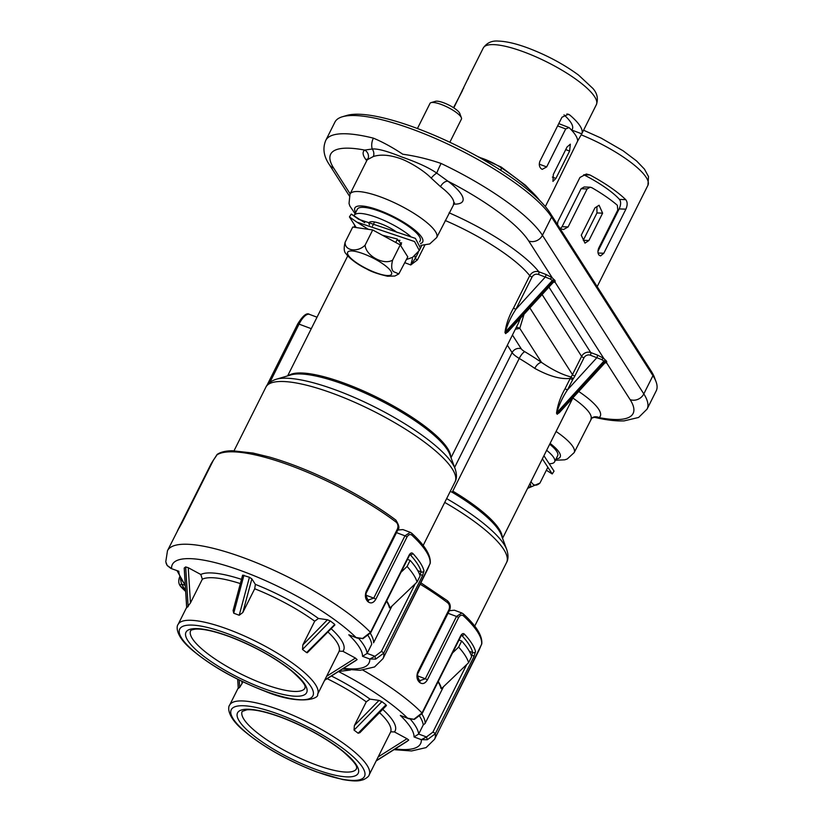 <?xml version="1.0" encoding="UTF-8"?>
<svg xmlns="http://www.w3.org/2000/svg" width="822" height="822" viewBox="0 0 822 822"><rect width="100%" height="100%" fill="white"/><g stroke="black" fill="none" stroke-linecap="round" stroke-linejoin="round"><path stroke-width="1.23" d="M397.242 232.534A18.618 4.706 -153.4 0 0 381.192 223.903A18.618 4.706 -153.4 0 0 369.088 222.69A18.618 4.706 -153.4 0 0 369.53 224.899M419.631 241.832L420.206 240.682A35.141 8.878 -153.4 0 0 380.196 211.511A35.141 8.878 -153.4 0 0 357.365 209.22L354.323 215.292A35.141 8.878 -153.4 0 0 354.087 216.114M410.353 236.191A35.141 8.878 -153.4 0 0 377.154 217.583A35.141 8.878 -153.4 0 0 354.323 215.292M396.934 240.075A18.618 4.706 -153.4 0 0 399.965 240.363M549.343 463.711A35.141 8.878 -153.4 0 0 554.614 461.82L557.665 455.737A35.141 8.878 -153.4 0 0 549.702 444.219M554.614 461.82A35.141 8.878 -153.4 0 0 546.651 450.292M449.84 142.257L461.43 119.118A17.57 4.439 -153.4 0 0 461.409 117.813A17.57 4.439 -153.4 0 0 460.988 116.991A17.57 4.439 -153.4 0 0 446.685 106.778A17.57 4.439 -153.4 0 0 431.077 102.627A17.57 4.439 -153.4 0 0 430.009 103.387L417.432 128.52M461.409 117.813L459.796 113.457A14.056 3.545 -153.4 0 0 459.457 112.799A14.056 3.545 -153.4 0 0 448.011 104.63A14.056 3.545 -153.4 0 0 435.526 101.311L431.077 102.627M345.137 242.243L352.741 227.047L372.715 229.965L400.232 244.894L407.784 256.896L398.834 273.932L393.604 271.671C391.457 269.832 391.128 265.968 392.628 260.091C383.833 265.619 365.769 255.776 365.102 245.162C357.611 252.755 344.51 250.802 345.137 242.243C343.637 248.131 343.966 251.984 346.113 253.823L347.213 255.323C352.217 260.543 358.752 265.116 366.818 269.041C371.297 271.702 378.202 274.096 387.542 276.233L394.837 276.028L398.834 273.932M400.232 244.894L392.628 260.091M372.715 229.965L365.102 245.162M527.58 488.391L539.951 483.048C536.376 486.203 533.447 485.802 531.187 481.856M547.565 467.852L539.951 483.048M406.489 259.485L412.623 257.337L419.302 250.505L414.545 241.545L356.84 222.115L349.432 216.916L356.193 227.55M419.302 250.505L420.289 247.751L415.408 238.38L358.618 219.269L351.241 214.09L349.432 216.916M399.636 244.566L401.639 242.737M400.633 245.531L401.434 244.093L396.903 238.925L382.405 235.215M365.739 227.704L366.622 229.071M546.373 470.235L552.23 473.955L542.376 458.84M552.23 473.955L554.038 471.129L543.938 455.727M571.732 130.318L572.338 129.095A52.711 13.306 -153.4 0 0 570.93 122.591A52.711 13.306 -153.4 0 0 563.984 114.854M462.581 90.389L453.518 107.682M462.241 90.256L463.639 88.19M468.766 77.237L468.653 77.196A63.243 15.978 -153.4 0 0 468.221 78.84M453.816 107.877L468.807 76.97M560.388 228.547L562.073 226.708L568.105 226.934L587.134 188.937L590.155 187.2L591.809 187.683A63.243 15.978 26.6 0 1 617.353 205.284L617.774 210.062L598.745 248.059C597.573 251.131 597.707 253.515 599.156 255.221L600.594 255.909L603.821 253.248L625.891 209.168L619.172 208.911C620.99 204.74 621.093 201.575 619.48 199.407A52.711 13.306 -153.4 0 0 583.733 174.757L589.949 174.983L586.353 174.017L579.931 177.48L557.861 221.56L557.501 224.54M568.105 226.934L563.512 229.544L560.851 228.814M619.48 199.407L625.696 199.633A63.243 15.978 -153.4 0 0 589.949 174.983M625.696 199.633C627.566 201.904 627.638 205.079 625.891 209.168M602.618 213.155L599.074 205.243L594.953 207.874L581.257 235.226L584.976 243.137L588.912 240.517L602.618 213.155L596.978 212.939L596.906 207.226M378.171 756.939L406.993 738.721L408.637 739.944L407.219 741.31M241.863 681.325L242.007 683.575L242.891 681.808M242.007 683.575L239.695 687.356L239.243 680.041M237.722 679.28L238.288 688.425L239.695 687.356M238.288 688.425L237.661 679.249M469.341 651.312L472.722 652.576L471.551 654.918A2.106 0.534 26.6 0 1 473.965 656.573L435.3 733.789A120.526 30.435 26.6 0 1 434.561 739.276L481.61 644.294A2.106 2.034 7.6 0 0 481.805 643.677L479.185 649.925A2.106 0.534 -153.4 0 0 479.185 649.925A2.106 0.534 -153.4 0 0 479.195 649.904M462.755 613.623A2.106 1.541 132.8 0 1 463.279 613.9A2.106 1.541 132.8 0 1 463.423 615.842C461.738 614.568 460.115 615.164 458.553 617.62L427.348 679.938C425.036 683.668 422.457 684.5 419.631 682.445C416.867 679.886 416.24 676.393 417.761 671.985L448.966 609.657C450.014 606.646 449.49 604.283 447.394 602.567A2.106 1.202 -53 0 0 447.363 600.707L447.363 600.707C450.312 603.451 451.021 606.677 449.49 610.386L449.49 610.386A2.106 0.534 -153.4 0 0 448.966 609.657M473.965 656.573L475.537 651.579A2.106 1.993 -13.5 0 1 472.722 652.576A118.409 29.911 -153.4 0 0 461.728 635.365A2.106 1.695 137.2 0 0 464.338 634.06C463.166 633.094 461.943 633.67 460.669 635.776A2.106 0.534 26.6 0 1 460.895 636.238L461.358 635.149M604.232 363.293L603.872 361.146L601.92 359.676L590.36 355.196A4.922 4.387 -32.6 0 0 583.959 357.858L574.825 376.106A16.163 14.406 147.4 0 1 573.15 378.788L567.427 389.957C562.515 397.396 558.991 404.979 556.864 412.706A2.106 1.891 -39 0 0 556.525 413.219C557.604 405.092 560.47 396.872 565.146 388.549L570.232 378.387C560.789 379.507 548.973 376.178 534.783 368.379A7.028 3.278 124.5 0 1 541.554 362.43C552.528 369.921 562.34 374.76 571.023 376.949A14.056 12.525 -32.6 0 0 572.482 374.616L581.616 356.368L542.047 294.451M560.625 411.247L557.193 414.267L556.525 413.219M552.682 282.645L552.322 280.508L505.314 332.057A2.106 1.891 -39 0 0 504.975 332.571C506.054 324.443 508.921 316.223 513.596 307.901L529.748 275.658C531.947 272.103 534.988 270.808 538.842 271.784A2.106 0.791 -69.5 0 1 538.451 274.414C535.718 273.695 533.581 274.579 532.029 277.065L515.877 309.319C510.965 316.747 507.451 324.33 505.314 332.057L506.003 333.136L507.76 332.057M509.085 330.598L505.653 333.619L504.975 332.571M334.924 624.884L307.336 652.73L306.596 652.586L334.277 624.956M188.259 567.714L190.457 602.937L186.748 607.787L184.262 567.992L185.669 566.923L188.259 567.714L200.794 574.486A81.522 20.591 26.6 0 1 241.493 579.356M302.517 649.462L302.825 644.931L327.475 619.757L330.372 621.011L302.517 649.462L306.596 652.586M302.825 644.931L314.713 621.196A78.008 19.697 -153.4 0 0 254.707 588.768L255.365 584.38A81.522 20.591 26.6 0 1 318.453 618.473L314.713 621.196M243.949 575.225L233.725 613.202L233.109 610.53L242.624 575.164L249.436 577.27L251.861 578.883L242.819 612.503L254.707 588.768M242.819 612.503L239.212 615.257L249.436 577.27M233.725 613.202L239.212 615.257M391.94 606.091L373.558 642.804M411.216 532.975A2.106 1.541 132.8 0 1 411.73 533.252A2.106 1.541 132.8 0 1 411.884 535.194C410.199 533.92 408.575 534.516 407.013 536.972L375.798 599.289C373.486 603.019 370.917 603.851 368.081 601.796C365.317 599.238 364.691 595.755 366.211 591.337L397.416 529.008C398.475 525.998 397.951 523.635 395.844 521.919A2.106 1.202 -53 0 0 395.814 520.059C378.798 507.318 358.824 495.183 335.9 483.644C312.319 471.89 290.135 463.022 269.349 457.032L253.022 453.045L232.513 450.764C225.999 450.775 220.974 451.936 217.429 454.227L217.429 454.227A2.106 2.024 56.1 0 0 216.772 454.977L213.391 460.217L167.483 550.699A120.526 30.435 26.6 0 1 245.778 558.559A120.526 30.435 26.6 0 1 370.465 632.344L362.543 638.468L356.049 637.512A109.984 27.773 -153.4 0 0 243.795 571.711A109.984 27.773 -153.4 0 0 171.572 568.557L167.154 565.423A2.106 0.956 146.3 0 0 167.205 565.546L170.925 568.454L178.847 571.269A101.897 25.739 -153.4 0 0 185.258 584.853M177.788 530.272A2.106 2.034 32.2 0 0 177.593 530.591L179.936 526.07A2.106 0.534 -153.4 0 1 179.946 526.049L211.151 463.752A2.106 0.534 -153.4 0 1 211.151 463.731L213.566 459.847M539.263 164.164L546.671 166.928L565.7 128.931L569.06 127.595L558.857 123.649M554.131 188.947L577.65 141.045A63.243 15.978 26.6 0 0 569.06 127.595M569.605 151.053L570.345 144.169L567.026 147.025L553.329 174.387L552.949 181.405L555.908 178.415L569.605 151.053L565.731 149.614M590.155 187.2L584.195 186.974L581.103 188.711L562.073 226.708M588.912 240.517L583.271 240.301L596.978 212.939M368.297 635.94A105.411 26.623 26.6 0 1 371.708 644.273L367.136 653.398L362.523 656.295A101.897 25.739 -153.4 0 0 348.775 634.789L357.303 638.129L362.543 638.468M342.455 669.016L360.17 670.3L374.555 666.95L383.011 658.628A120.526 30.435 26.6 0 0 383.751 653.141L375.736 659.1L374.935 656.305L381.336 651.486A2.106 0.534 26.6 0 1 383.751 653.141L422.416 575.924L423.988 570.93A2.106 1.993 166.5 0 1 421.183 571.927A118.409 29.911 -153.4 0 0 410.178 554.727A2.106 1.695 137.2 0 0 412.798 553.422C411.617 552.456 410.394 553.021 409.13 555.127A2.106 0.534 26.6 0 1 409.346 555.59L409.808 554.501M383.011 658.628L430.07 563.656A2.106 2.034 7.6 0 0 430.255 563.029L427.635 569.276A2.106 0.534 -153.4 0 0 427.635 569.276A2.106 0.534 -153.4 0 0 427.646 569.256M251.861 578.883L255.365 584.38M327.475 619.757L318.453 618.473M330.372 621.011L334.451 624.134M326.622 676.29L355.443 658.073L342.908 651.301L339.856 651.178M355.443 658.073L357.108 659.583L355.679 660.662M190.457 602.937L202.346 579.191L200.794 574.486M180.439 578.945L181.508 584L185.155 585.367M397.776 530.067L402.883 529.573L410.25 532.327L404.958 535.81L396.492 532.635M410.25 532.327L411.73 533.252C424.707 545.13 430.882 555.056 430.255 563.029M395.814 520.059L395.814 520.059C398.999 525.053 399.708 528.279 397.94 529.738L397.94 529.738A2.106 0.534 -153.4 0 0 397.416 529.008M368.143 600.07L373.753 598.128L404.958 535.81A2.106 0.534 26.6 0 1 407.013 536.972M417.802 570.663L421.183 571.927L420.001 574.27L419.446 574.054M185.587 590.155L180.337 586.065A2.106 0.956 -33.7 0 1 180.265 585.973L180.265 585.973A2.106 0.956 -33.7 0 1 181.508 584L185.32 590.062A109.984 27.773 -153.4 0 0 185.597 590.34M343.586 668.307A109.984 27.773 -153.4 0 0 369.787 659.018L375.736 659.1M167.483 550.699L165.777 561.745L167.154 565.423M357.272 638.108L348.775 634.789M362.523 656.295L369.787 659.018L374.935 656.305L367.136 653.398A105.411 26.623 26.6 0 0 358.834 638.591M178.847 571.269L170.935 568.454M400.797 158.738C389.936 154.896 380.802 154.146 373.373 156.499L367.773 159.478A7.028 6.751 53.2 0 0 364.68 150.077L372.253 149.008C377.493 148.494 387.296 151.135 401.639 156.94C417.381 162.386 429.084 167.78 436.749 173.113L447.969 181.21A55.516 14.025 26.6 0 1 453.446 204.123A48.488 12.248 -153.4 0 0 440.52 186.666L431.221 178.117C423.936 170.534 409.397 161.903 400.797 158.738M414.73 255.026L415.295 258.457L410.764 264.972L412.48 258.673M446.644 498.605A103.706 26.191 26.6 0 1 506.732 549.569L501.338 535.04A91.972 23.232 -153.4 0 0 452.367 492.368L450.261 491.381M441.085 163.455A122.981 31.061 26.6 0 1 542.438 235.298L643.811 393.902A122.981 31.061 26.6 0 1 647.089 409.089L656.223 390.851A122.981 31.061 -153.4 0 0 656.038 381.685A122.981 31.061 -153.4 0 0 652.945 375.664L551.572 217.059A122.981 31.061 -153.4 0 0 414.822 130.133A122.981 31.061 -153.4 0 0 342.363 116.765A122.981 31.061 -153.4 0 0 334.924 122.108L325.789 140.346A122.981 31.061 26.6 0 1 373.394 138.147C382.651 142 392.443 147.364 402.759 154.217C415.675 156.036 428.447 159.108 441.085 163.455A10.542 0.791 115.5 0 0 436.749 173.113A7.028 1.963 -46 0 0 431.221 178.117M518.507 322.923L520.501 318.083M418.234 252.58L415.295 258.457A2.106 0.534 -153.4 0 0 417.463 259.875L410.764 264.972A91.355 23.078 -153.4 0 0 406.366 263.287A91.355 23.078 -153.4 0 0 404.866 262.732M370.362 633.392A105.761 26.715 26.6 0 1 373.62 642.681M386.515 601.19A105.761 26.715 26.6 0 1 389.443 607.807L389.947 608.003A106.336 26.859 -153.4 0 0 386.679 600.851M421.912 714.041A105.761 26.715 26.6 0 1 425.159 723.329M438.054 681.839A105.761 26.715 26.6 0 1 440.993 688.456L441.486 688.641A106.336 26.859 -153.4 0 0 438.229 681.5M556.083 431.468A48.488 12.248 26.6 0 1 574.167 452.603L591.809 418.059A7.028 6.751 -126.8 0 1 599.063 417.607L594.47 417.299C605.906 420.021 615.791 421.213 624.124 420.885L638.612 417.463L647.089 409.089M440.52 186.666A7.028 4.079 127.3 0 1 447.969 181.21A112.439 28.4 -153.4 0 1 528.721 241L552.178 277.692L555.169 280.867L555.097 282.254A2.106 1.973 72.2 0 0 553.545 282.08L507.657 332.16M400.961 572.328L407.096 566.45A119.817 30.26 26.6 0 1 417.062 582.048L420.104 575.965A119.817 30.26 -153.4 0 0 410.137 560.378L407.455 559.371M417.062 582.048L389.947 608.003M407.096 566.45L410.137 560.378M452.511 652.976L458.645 647.099L461.687 641.016L458.995 640.019M458.645 647.099A119.817 30.26 26.6 0 1 468.612 662.696L471.653 656.614A119.817 30.26 -153.4 0 0 461.687 641.016M468.612 662.696L441.486 688.641M342.363 116.765L346.812 115.45A119.467 30.167 26.6 0 1 452.603 143.573A119.467 30.167 26.6 0 1 550.041 212.877L651.414 371.482A119.467 30.167 26.6 0 1 654.425 377.339L656.038 381.685M373.394 138.147A10.542 6.751 104 0 0 372.253 149.008A7.028 5.733 -110.8 0 1 373.373 156.499M565.146 388.549A2.106 0.534 26.6 0 0 567.427 389.957L596.895 357.642A2.106 0.791 110.5 0 0 597.296 355.012L603.728 358.341L606.718 361.516L606.646 362.903A2.106 1.973 72.2 0 0 605.084 362.718L559.299 412.706M606.03 360.447A2.106 1.88 -32.6 0 0 603.872 361.146L556.864 412.706L557.552 413.785L559.207 412.808M554.48 279.799A2.106 1.88 -32.6 0 0 552.322 280.508L550.37 279.038L538.451 274.414M524.087 314.148L519.771 328.338A98.383 24.845 26.6 0 1 515.394 329.149M572.523 379.795L570.232 378.387L571.023 376.949L573.15 378.788M516.247 327.433A7.028 6.555 -106.2 0 1 519.771 328.338L541.554 362.43A98.383 24.845 26.6 0 0 524.816 351.724A7.028 1.778 -153.4 0 1 521.251 348.805L512.445 335.027M449.1 212.806A98.383 24.845 26.6 0 1 538.842 271.784L545.746 274.363A2.106 0.791 -69.5 0 1 545.346 276.993L515.877 309.319A2.106 0.534 26.6 0 1 513.596 307.901M555.169 280.867A2.106 1.88 -32.6 0 0 553.011 281.576L506.003 333.136A2.106 1.86 -26.6 0 0 505.653 333.619M545.746 274.363L552.178 277.692A2.106 1.007 -55.2 0 0 550.37 279.038M553.237 282.234L555.097 282.254L603.728 358.341A2.106 1.007 -55.2 0 0 601.92 359.676M606.718 361.516A2.106 1.88 -32.6 0 0 604.56 362.225L557.552 413.785A2.106 1.86 -26.6 0 0 557.193 414.267M419.847 716.589A105.411 26.623 26.6 0 1 423.248 724.922L418.686 734.036L426.474 736.954L432.886 732.135L466.773 664.443M379.024 700.406L381.911 701.659L354.056 730.111L354.374 725.579L379.024 700.406L369.992 699.121L366.263 701.844A78.008 19.697 -153.4 0 0 327.166 678.684M381.911 701.659L386.001 704.783L385.826 705.605M406.993 738.721L394.457 731.95L391.406 731.827M423.71 724.603L425.108 723.452L443.49 686.73M386.463 705.533L359.872 732.7L358.145 733.234L386.001 704.783M354.056 730.111L358.145 733.234M354.374 725.579L366.263 701.844M449.326 610.715L454.422 610.222L461.8 612.976L456.508 616.449L448.031 613.284M461.8 612.976L463.279 613.9C476.257 625.778 482.432 635.704 481.805 643.677M419.693 680.719L425.303 678.777L456.508 616.449A2.106 0.534 26.6 0 1 458.553 617.62M350.449 670.033L339.959 671.307M395.135 748.955A109.984 27.773 -153.4 0 0 421.337 739.666L414.062 736.944A101.897 25.739 -153.4 0 0 400.324 715.438L407.589 718.161L414.36 719.394L422.231 713.455L460.895 636.238M362.882 670.115A120.526 30.435 26.6 0 1 422.005 712.993L414.093 719.116M432.886 732.135A2.106 0.534 26.6 0 1 435.3 733.789L427.286 739.749L426.474 736.954L421.337 739.666L427.286 739.749M414.062 736.944L418.686 734.036A105.411 26.623 26.6 0 0 410.384 719.24M400.324 715.438L408.853 718.767L414.36 719.394M338.479 671.533A109.984 27.773 -153.4 0 1 407.589 718.161L408.822 718.757M597.943 251.316L619.172 208.911M546.671 166.928L542.232 169.363L541.246 168.777C539.263 166.948 538.811 164.462 539.879 161.328L561.95 117.248L568.423 114.207L569.749 114.988L566.923 113.929M571.845 130.092L581.771 133.822L596.382 104.63A63.243 15.978 -153.4 0 0 524.364 52.125A63.243 15.978 -153.4 0 0 483.274 47.995L468.663 77.176M569.749 114.988A63.243 15.978 -153.4 0 1 581.771 133.801L577.414 141.435M539.664 200.424A107.24 27.085 -153.4 0 0 501.358 167.863L500.906 170.411M540.917 201.709L525.535 185.299L501.173 167.041A2.106 0.884 123.5 0 1 501.358 167.863A24.311 6.144 -153.4 0 0 479.092 157.321M348.292 255.241A24.526 6.196 -153.4 0 0 375.469 272.585A24.526 6.196 -153.4 0 0 390.923 271.26A24.526 6.196 -153.4 0 0 363.745 253.916A24.526 6.196 -153.4 0 0 348.292 255.241M528.022 487.518A24.526 6.196 -153.4 0 0 530.026 483.5M597.183 286.621L647.931 185.279A63.243 15.978 -153.4 0 0 581.195 134.829M369.14 774.961C368.934 776.245 367.126 777.776 363.714 779.575C359.409 780.869 356.594 781.845 342.702 779.544L316.378 771.817C286.529 760.186 261.941 746.171 242.634 729.772C226.142 715.623 228.218 706.293 229.646 705.101A78.008 19.697 26.6 0 1 280.323 710.198A78.008 19.697 26.6 0 1 369.14 774.961L390.45 732.402A78.008 19.697 -153.4 0 0 379.517 712.633M279.655 714.575A74.494 18.814 -153.4 0 0 233.253 718.921A74.494 18.814 -153.4 0 0 316.08 771.57A74.494 18.814 -153.4 0 0 362.492 767.224A74.494 18.814 -153.4 0 0 279.655 714.575M314.364 768.878A67.466 17.036 26.6 0 1 239.346 721.192A67.466 17.036 26.6 0 1 281.381 717.267A67.466 17.036 26.6 0 1 356.399 764.953A67.466 17.036 26.6 0 1 314.364 768.878M242.213 711.4A63.952 16.152 -153.4 0 0 315.032 764.491A63.952 16.152 -153.4 0 0 356.573 768.662C355.741 767.861 361.012 767.378 342.579 751.133C325.728 737.93 305.424 726.72 281.669 717.514C266.03 711.811 254.43 709.242 246.888 709.797L242.213 711.4M408.647 740.221L376.291 760.679M481.61 644.294A120.526 30.435 -153.4 0 0 463.423 615.842M447.394 602.567A120.526 30.435 -153.4 0 0 420.165 584.195M422.231 713.455A2.106 0.534 26.6 0 0 422.005 712.993L460.669 635.776M464.338 634.06A120.526 30.435 26.6 0 1 475.537 651.579M288.584 375.603A91.355 23.078 26.6 0 1 346 383.823A91.355 23.078 26.6 0 1 450.672 456.775M228.773 629.549A78.008 19.697 26.6 0 1 317.6 694.313C319.624 698.823 299.023 705.574 264.828 691.168C234.979 679.537 210.401 665.522 191.084 649.123C174.593 634.974 176.668 625.645 178.097 624.453A78.008 19.697 26.6 0 1 228.773 629.549M264.54 690.922A74.494 18.814 -153.4 0 0 310.942 686.586A74.494 18.814 -153.4 0 0 228.115 633.926A74.494 18.814 -153.4 0 0 181.703 638.273A74.494 18.814 -153.4 0 0 264.54 690.922M229.831 636.618A67.466 17.036 26.6 0 1 304.849 684.305A67.466 17.036 26.6 0 1 262.824 688.23A67.466 17.036 26.6 0 1 187.796 640.543A67.466 17.036 26.6 0 1 229.831 636.618M263.482 683.853A63.952 16.152 -153.4 0 0 305.034 688.024C304.191 687.213 309.473 686.73 291.029 670.485C274.178 657.281 253.875 646.071 230.119 636.865C214.521 631.183 202.942 628.604 195.379 629.149C192.112 629.662 190.54 630.197 190.663 630.751A63.952 16.152 -153.4 0 0 263.482 683.853M317.6 694.313L338.911 651.754A78.008 19.697 -153.4 0 0 327.968 631.984M395.844 521.919A120.526 30.435 -153.4 0 0 292.057 466.146A120.526 30.435 -153.4 0 0 216.772 454.977M565.7 128.931L557.614 125.91M552.374 177.1L555.908 178.415M587.134 188.937L581.103 188.711M409.346 555.59L370.681 632.806A2.106 0.534 26.6 0 0 370.465 632.344L409.13 555.127M412.798 553.422A120.526 30.435 26.6 0 1 423.988 570.93M430.07 563.656A120.526 30.435 -153.4 0 0 411.884 535.194M331.163 628.727A81.522 20.591 26.6 0 1 342.908 651.301M240.353 583.589A78.008 19.697 -153.4 0 0 202.346 579.191M381.336 651.486L415.233 583.795M419.734 574.814L420.001 574.27A2.106 0.534 -153.4 0 1 422.416 575.924M366.057 595.251L373.753 598.128A2.106 0.534 26.6 0 1 375.798 599.289M188.146 606.708L185.669 566.923M357.108 659.583L324.752 680.03M355.69 660.652L324.618 680.297L355.7 660.652M397.94 529.738L366.735 592.056A2.106 0.534 -153.4 0 0 366.211 591.337M366.735 592.056C365.492 593.669 365.913 596.279 367.979 599.885L367.979 599.885A2.106 1.387 129.7 0 1 368.081 601.796M427.635 569.276L396.43 631.594A2.106 0.534 -153.4 0 0 396.43 631.594A2.106 0.534 -153.4 0 0 396.44 631.573M211.665 463.639A2.106 0.534 -153.4 0 0 211.151 463.731L177.449 530.807M182.186 522.535A2.106 0.534 26.6 0 0 182.155 522.576L177.634 530.519M276.151 379.271A103.706 26.191 26.6 0 1 337.256 390.542A103.706 26.191 26.6 0 1 455.183 468.93L449.798 454.402A91.972 23.232 -153.4 0 0 345.199 384.881A91.972 23.232 -153.4 0 0 291.019 374.883L276.151 379.271C270.818 381.089 267.397 383.72 265.886 387.152L234.034 450.764M455.183 468.93C456.919 474.407 456.868 478.723 455.028 481.867A105.761 26.715 -153.4 0 0 334.595 394.057A105.761 26.715 -153.4 0 0 265.886 387.152M506.732 549.569C508.469 554.932 508.417 559.248 506.568 562.515A105.761 26.715 -153.4 0 0 444.733 502.427M556.042 458.974A37.946 9.587 -153.4 0 0 550.103 443.397M534.783 368.379A91.355 23.078 -153.4 0 0 519.237 358.443L452.788 491.135A91.355 23.078 26.6 0 1 502.221 537.413M420.474 243.569A37.946 9.587 -153.4 0 0 414.278 229.626A37.946 9.587 -153.4 0 0 379.507 210.432A37.946 9.587 -153.4 0 0 355.751 212.456M355.114 213.72L349.864 206.014L349.031 203.486L349.997 194.115A48.488 12.248 26.6 0 1 381.5 197.28A48.488 12.248 26.6 0 1 436.708 237.537L454.576 202.859M367.773 159.478A48.488 12.248 -153.4 0 0 366.746 160.68L367.074 159.036M366.735 160.701A55.516 14.025 26.6 0 1 364.68 150.077A112.439 28.4 -153.4 0 0 333.65 168.068L350.131 193.858M419.354 250.35L421.83 245.398M532.029 277.065A2.106 0.534 -153.4 0 1 529.748 275.658A91.355 23.078 -153.4 0 0 445.247 220.502M424.799 245.223L417.463 259.875M590.915 419.158A48.488 12.248 -153.4 0 0 572.831 398.023M548.849 286.991L590.761 352.566L597.296 355.012M578.678 391.447A55.516 14.025 26.6 0 1 599.063 417.607A112.439 28.4 -153.4 0 0 630.104 399.605L606.646 362.903L604.776 362.882M528.721 241A10.542 9.391 147.4 0 0 542.438 235.298L551.572 217.059L550.041 212.877M630.104 399.605A10.542 9.391 -32.6 0 0 643.811 393.902L652.945 375.664L651.414 371.482M454.617 467.41L512.106 352.607L507.359 345.178M524.816 351.724A7.028 1.911 120.8 0 0 519.237 358.443A14.056 3.545 26.6 0 1 512.106 352.607A7.028 6.257 147.4 0 1 521.251 348.805M349.278 195.841L329.334 164.626A10.542 9.391 -32.6 0 0 333.65 168.068M529.82 307.86L572.482 374.616A2.106 0.534 26.6 0 0 574.825 376.106M583.959 357.858A2.106 0.534 26.6 0 1 581.616 356.368A7.028 6.257 147.4 0 1 590.761 352.566A2.106 0.791 110.5 0 1 590.36 355.196M311.271 328.687L299.054 324.125L269.893 382.343M297.739 324.248A2.106 0.534 26.6 0 1 297.687 323.981C302.856 315.627 306.791 312.422 309.504 314.384A17.57 6.627 110.5 0 0 299.054 324.125A2.106 0.534 26.6 0 0 297.687 323.981L266.914 385.446M452.788 491.135A2.106 0.575 -59.2 0 0 452.367 492.368M331.41 676.003A81.522 20.591 26.6 0 1 369.992 699.121M382.713 709.376A81.522 20.591 26.6 0 1 394.457 731.95M471.273 655.463L470.996 654.702M417.607 675.9L425.303 678.777A2.106 0.534 26.6 0 1 427.348 679.938M376.157 760.946L407.25 741.3L376.157 760.946M449.49 610.386L418.285 672.704A2.106 0.534 -153.4 0 0 417.761 671.985M418.285 672.704C417.042 674.317 417.453 676.927 419.518 680.534L419.518 680.534A2.106 1.387 129.7 0 1 419.631 682.445M598.087 253.032L603.821 253.248M477.263 156.293L501.173 167.041M397.406 239.12L395.742 242.459M374.555 221.971L372.52 226.04M368.328 229.328L356.84 222.115M351.415 214.152L364.711 222.7M483.274 47.995C486.86 42.785 491.936 40.483 498.502 41.1C506.578 41.367 516.596 43.741 528.546 48.231C547.247 55.393 563.913 64.342 578.534 75.069L592.816 88.365C597.214 93.235 598.406 98.661 596.382 104.63M229.646 705.101L238.205 688.004M287.638 375.88L347.727 255.899M184.21 568.105L186.686 607.807M178.097 624.453L186.666 607.355M367.979 599.885L368.749 600.348M396.43 631.594L393.553 637.543M182.155 522.576L213.36 460.258L217.429 454.227M185.669 591.491L181.446 587.411M370.681 632.806L362.81 638.745M166.106 563.214L167.205 565.546M177.069 570.745L185.299 585.531M181.426 587.381L180.265 585.973C178.446 583.425 178.292 580.27 179.823 576.53M574.167 452.603L567.242 458.984L564.714 459.827L555.405 460.248M502.561 538.338L573.006 397.673M420.73 245.388L429.752 243.939L436.708 237.537M349.997 194.115L366.746 160.68M451.021 457.7L518.497 322.943M455.028 481.867L423.166 545.479M506.568 562.515L474.715 626.128M325.789 140.346C322.481 148.207 323.663 156.303 329.334 164.626M591.809 418.059L594.47 417.299M354.323 227.273L354.683 225.238M309.504 314.384L317.025 317.2M420.864 582.808L447.363 600.707M419.518 680.534L420.299 680.996M445.103 718.192L479.185 649.925M394.005 749.664L411.596 750.948L426.084 747.609L434.561 739.276M583.569 130.215L601.129 138.106L623.117 150.806L636.536 160.927L644.438 169.106L648.517 176.607L647.931 185.279M545.335 206.569L554.49 188.3"/></g></svg>
